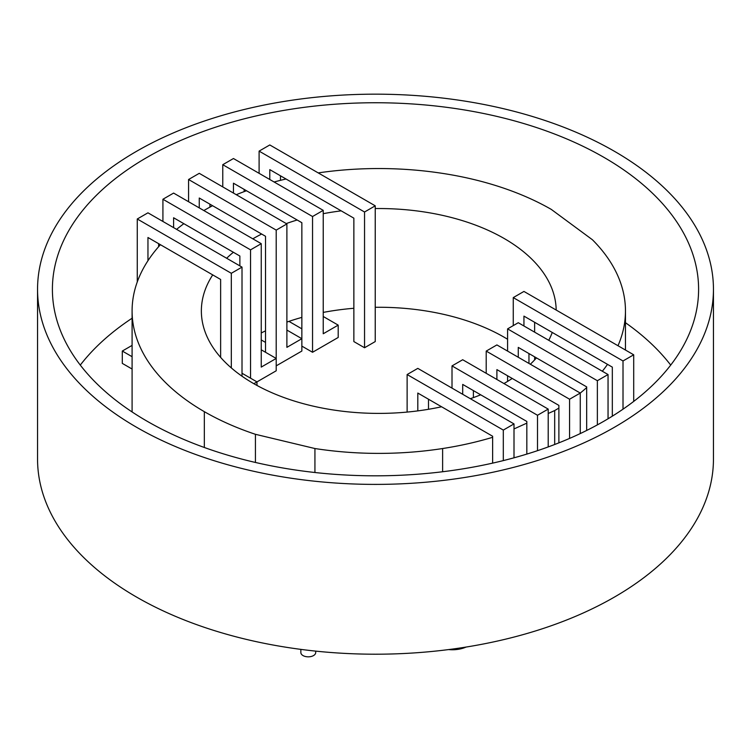 <?xml version="1.0" encoding="UTF-8"?>
<svg xmlns="http://www.w3.org/2000/svg" width="751" height="751" viewBox="0 0 751 751"><rect width="100%" height="100%" fill="white"/><g stroke="black" fill="none" stroke-linecap="round" stroke-linejoin="round"><path stroke-width="1.13" d="M259.104 173.331L259.104 151.12L364.545 211.998L364.545 347.751L353.862 341.583L353.862 218.166L269.797 169.632L269.797 179.508M259.104 151.12L269.797 144.952L375.237 205.821L364.545 211.998M132.092 356.697L122.3 351.046L122.3 363.39L132.092 369.032M375.237 205.821L375.237 341.574L364.545 347.751M280.48 180.334L280.48 175.8M147.956 260.71L147.956 237.504L220.634 279.466L220.634 357.392M158.639 246.685L158.639 243.681M122.3 351.046L132.092 345.394M301.855 328.835L288.928 321.372M222.765 186.905L222.765 164.694L312.547 216.523L312.547 352.275L338.194 337.471L338.194 325.127L323.23 316.49M312.547 352.275L301.855 346.108L301.855 222.7L233.458 183.206L233.458 193.082M222.765 164.694L233.458 158.527L323.23 210.355L323.23 333.763L338.194 325.127M137.264 281.935L137.264 218.992L147.956 212.824L242.01 267.121L242.01 376.204M188.567 201.719L188.567 179.508L199.259 173.331L286.891 223.929L286.891 347.347L301.855 338.701L286.891 330.065M244.141 191.618L244.141 189.374M312.547 216.523L323.23 210.355M301.855 338.701L301.855 351.046L276.208 365.859L276.208 230.106L286.891 223.929M199.259 207.886L199.259 198.02L265.516 236.274L265.516 352.275M253.857 383.695L256.973 381.893L242.01 373.256M188.567 179.508L276.208 230.106M265.516 342.409L261.245 339.94M209.942 207.126L209.942 204.188M137.264 218.992L231.317 273.298L231.317 367.924M173.603 227.637L173.603 217.762L239.869 256.016L239.869 265.892M256.973 385.441L256.973 381.893L276.208 370.787L276.208 358.452L261.245 349.806M162.92 221.461L162.92 199.25L250.552 249.848L250.552 378.194M162.92 199.25L173.603 193.082L261.245 243.681L250.552 249.848M261.245 243.681L261.245 367.089L276.208 358.452M231.317 273.298L242.01 267.121M534.628 359.907L534.628 356.838M534.628 332.149L534.628 322.282M513.262 325.605L513.262 297.603L523.945 291.435L633.703 354.801L633.703 401.419M513.262 297.603L623.011 360.968L623.011 409.182M633.703 354.801L623.011 360.968M523.945 325.981L523.945 316.115L612.328 367.136L612.328 416.167M507.582 328.882L597.364 380.71L608.047 374.542L518.274 322.714L507.582 328.882L507.582 351.092M507.582 375.782L507.582 381.395L507.582 375.782M528.957 363.437L528.957 353.561M586.672 430.464L586.672 386.887L518.274 347.394L518.274 357.269M608.047 374.542L608.047 418.776M486.207 373.313L486.207 351.092L569.577 399.222L580.26 393.055L580.26 433.571M586.672 387.591A242.029 139.733 180 0 1 580.26 393.064L496.899 344.925L486.207 351.092M496.899 379.48L496.899 369.605L558.885 405.399L558.885 442.855M569.577 399.222L569.577 438.415M597.364 380.71L597.364 424.888M452.008 388.117L452.008 365.906L537.509 415.265L537.509 450.675M548.202 446.939L548.202 409.098L462.7 359.738L452.008 365.906M473.383 397.617L473.383 390.586M462.7 394.284L462.7 384.418L526.827 421.442L526.827 454.092M548.202 409.098L537.509 415.265M407.126 412.074L407.126 374.542L503.311 430.079L503.311 460.598M417.809 410.881L417.809 393.055L492.628 436.247L492.628 463.132M503.311 430.079L514.003 423.911L417.809 368.375L407.126 374.542M514.003 423.911L514.003 457.81M428.502 409.286L428.502 399.222M556.181 310.041A177.414 102.427 -0 0 0 550.145 284.451A177.414 102.427 -0 0 0 532.421 259.752A177.414 102.427 -0 0 0 504.231 238.536A177.414 102.427 -0 0 0 467.488 222.258A177.414 102.427 -0 0 0 424.69 212.026A177.414 102.427 -0 0 0 378.776 208.534A177.414 102.427 -0 0 0 375.237 208.553M507.582 339.255A177.414 102.427 -0 0 0 504.231 337.265A177.414 102.427 -0 0 0 467.488 320.987A177.414 102.427 -0 0 0 424.69 310.754A177.414 102.427 -0 0 0 378.776 307.262A177.414 102.427 -0 0 0 375.237 307.281M255.434 462.456L255.434 434.303A246.685 142.427 180 0 1 204.338 411.67A246.685 142.427 180 0 1 165.136 382.175A246.685 142.427 180 0 1 140.493 347.826A246.685 142.427 180 0 1 132.092 310.961L132.092 409.689A246.685 142.427 -0 0 0 132.12 411.97M353.862 308.276A177.414 102.427 -0 0 0 332.862 310.754A177.414 102.427 -0 0 0 323.23 312.407M301.855 317.391A177.414 102.427 -0 0 0 290.064 320.987A177.414 102.427 -0 0 0 286.891 322.066M265.516 330.853A177.414 102.427 -0 0 0 261.245 332.965M314.932 472.51L314.932 448.535L255.434 434.303M212.721 274.894A177.414 102.427 -0 0 0 207.407 284.451A177.414 102.427 -0 0 0 201.362 310.961L201.362 310.961A177.414 102.427 -0 0 0 207.407 337.471A177.414 102.427 -0 0 0 225.131 362.179A177.414 102.427 -0 0 0 253.322 383.395A177.414 102.427 -0 0 0 290.064 399.673A177.414 102.427 -0 0 0 332.862 409.905A177.414 102.427 -0 0 0 378.776 413.397A177.414 102.427 -0 0 0 424.69 409.905A177.414 102.427 -0 0 0 441.56 406.77M318.208 172.899A246.685 142.427 180 0 1 378.776 168.543A246.685 142.427 180 0 1 442.621 173.397A242.029 139.733 180 0 1 502.119 187.619A242.029 139.733 180 0 1 551.281 209.398L592.417 239.747A246.685 142.427 180 0 1 617.059 274.106A246.685 142.427 180 0 1 625.461 310.961L625.461 310.961A246.685 142.427 180 0 1 617.998 345.732M492.628 437.307A246.685 142.427 180 0 1 442.621 448.535A246.685 142.427 180 0 1 378.776 453.388A246.685 142.427 180 0 1 314.932 448.535M442.621 471.75L442.621 448.535M470.333 398.697A177.414 102.427 -0 0 0 480.696 394.81M503.949 383.554A177.414 102.427 -0 0 0 504.231 383.395A177.414 102.427 -0 0 0 512.229 378.457M548.756 340.306A177.414 102.427 -0 0 0 550.145 337.471A177.414 102.427 -0 0 0 552.248 332.449M274.106 181.995A246.685 142.427 180 0 1 286.009 178.991M341.198 210.853A177.414 102.427 -0 0 0 332.862 212.026A177.414 102.427 -0 0 0 323.23 213.678M297.189 220.005A177.414 102.427 -0 0 0 290.064 222.258A177.414 102.427 -0 0 0 286.253 223.563M261.639 234.03A177.414 102.427 -0 0 0 253.322 238.536A177.414 102.427 -0 0 0 252.834 238.818M132.092 409.689L132.092 310.961A246.685 142.427 180 0 1 140.493 274.106A246.685 142.427 180 0 1 160.414 244.704M233.373 252.27A177.414 102.427 -0 0 0 226.652 258.26M625.461 350.041L625.461 310.961M607.512 364.357A242.029 139.733 180 0 1 602.321 371.238M514.003 428.943L526.827 423.142M548.202 413.491L554.689 410.553A242.029 139.733 180 0 0 558.885 408.065M203.85 210.543A246.685 142.427 180 0 1 204.338 210.252A246.685 142.427 180 0 1 212.589 205.708M236.274 194.706A246.685 142.427 180 0 1 246.506 190.745M176.598 229.365A246.685 142.427 180 0 1 183.845 223.676M530.319 364.226A177.414 102.427 -0 0 0 532.421 362.179A177.414 102.427 -0 0 0 536.467 357.898M554.689 444.498L554.689 410.553M204.338 447.493L204.338 411.67M37.55 289.285L37.55 459.086A337.95 195.11 0 0 0 49.068 509.591A337.95 195.11 0 0 0 82.826 556.641A337.95 195.11 0 0 0 136.532 597.054A337.95 195.11 0 0 0 206.525 628.061A337.95 195.11 0 0 0 288.037 647.55A337.95 195.11 0 0 0 375.5 654.205A337.95 195.11 0 0 0 462.963 647.55A337.95 195.11 0 0 0 544.475 628.061A337.95 195.11 0 0 0 614.468 597.054A337.95 195.11 0 0 0 668.174 556.641A337.95 195.11 0 0 0 701.932 509.591A337.95 195.11 0 0 0 713.45 459.086L713.45 289.285A337.95 195.11 0 0 0 701.932 238.78A337.95 195.11 0 0 0 668.174 191.721A337.95 195.11 0 0 0 614.468 151.317A337.95 195.11 0 0 0 544.475 120.31A337.95 195.11 0 0 0 462.963 100.812A337.95 195.11 0 0 0 375.5 94.166A337.95 195.11 0 0 0 288.037 100.812A337.95 195.11 0 0 0 206.525 120.31A337.95 195.11 0 0 0 136.532 151.317A337.95 195.11 0 0 0 82.826 191.721A337.95 195.11 0 0 0 49.068 238.78A337.95 195.11 0 0 0 37.55 289.285A337.95 195.11 0 0 0 49.068 339.781A337.95 195.11 0 0 0 82.826 386.84A337.95 195.11 0 0 0 136.532 427.244A337.95 195.11 0 0 0 206.525 458.251A337.95 195.11 0 0 0 288.037 477.749A337.95 195.11 0 0 0 375.5 484.395A337.95 195.11 0 0 0 462.963 477.749A337.95 195.11 0 0 0 544.475 458.251A337.95 195.11 0 0 0 614.468 427.244A337.95 195.11 0 0 0 668.174 386.84A337.95 195.11 0 0 0 701.932 339.781A337.95 195.11 0 0 0 713.45 289.285M147.036 421.18A323.099 186.539 0 0 0 213.951 450.825A323.099 186.539 0 0 0 291.876 469.459A323.099 186.539 0 0 0 375.5 475.815A323.099 186.539 0 0 0 459.124 469.459A323.099 186.539 0 0 0 537.049 450.825A323.099 186.539 0 0 0 603.964 421.18A323.099 186.539 0 0 0 655.313 382.55A323.099 186.539 0 0 0 687.587 337.556A323.099 186.539 0 0 0 698.599 289.285A323.099 186.539 0 0 0 687.587 241.005A323.099 186.539 0 0 0 655.313 196.011A323.099 186.539 0 0 0 603.964 157.381A323.099 186.539 0 0 0 537.049 127.736A323.099 186.539 0 0 0 459.124 109.102A323.099 186.539 0 0 0 375.5 102.746A323.099 186.539 0 0 0 291.876 109.102A323.099 186.539 0 0 0 213.951 127.736A323.099 186.539 0 0 0 147.036 157.381A323.099 186.539 0 0 0 95.687 196.011A323.099 186.539 0 0 0 63.413 241.005A323.099 186.539 0 0 0 52.401 289.285A323.099 186.539 0 0 0 63.413 337.556A323.099 186.539 0 0 0 95.687 382.55A323.099 186.539 0 0 0 147.036 421.18M132.392 318.03A323.099 186.539 0 0 0 95.687 347.629A323.099 186.539 0 0 0 80.291 365.089M670.709 365.089A323.099 186.539 0 0 0 655.313 347.629A323.099 186.539 0 0 0 625.461 322.705M300.851 649.38L300.851 652.544A7.426 4.29 0 0 0 301.104 653.652A7.426 4.29 0 0 0 301.846 654.684A7.426 4.29 0 0 0 303.019 655.576A7.426 4.29 0 0 0 304.559 656.261A7.426 4.29 0 0 0 306.352 656.684A7.426 4.29 0 0 0 308.276 656.834A7.426 4.29 0 0 0 310.201 656.684A7.426 4.29 0 0 0 311.984 656.261A7.426 4.29 0 0 0 313.524 655.576A7.426 4.29 0 0 0 314.707 654.684A7.426 4.29 0 0 0 315.448 653.652A7.426 4.29 0 0 0 315.702 652.544L315.702 651.126M448.619 649.577A22.286 12.861 0 0 0 452.393 649.765A22.286 12.861 0 0 0 458.166 649.324A22.286 12.861 0 0 0 463.536 648.038A22.286 12.861 0 0 0 466.052 647.071"/></g></svg>
